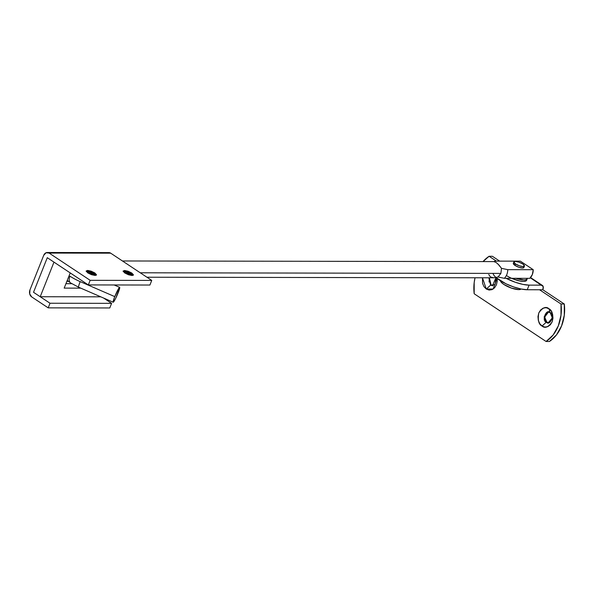 <?xml version="1.0" encoding="UTF-8"?>
<svg xmlns="http://www.w3.org/2000/svg" width="594" height="594" viewBox="0 0 594 594"><rect width="100%" height="100%" fill="white"/><g stroke="black" fill="none" stroke-linecap="round" stroke-linejoin="round"><path stroke-width="0.89" d="M69.951 276.173A23.871 6.89 21.7 0 0 80.19 281.623A8.101 0.824 113.5 0 0 78.675 287.221A8.101 0.824 -66.5 0 1 80.19 281.623A23.871 6.89 -158.3 0 1 69.951 276.173A8.101 4.566 123.6 0 0 70.894 283.1A8.101 4.566 -56.4 0 1 69.951 276.173M119.594 287.348A8.101 0.824 -66.5 0 1 118.08 292.946A8.101 0.824 -66.5 0 1 113.254 302.227A8.101 0.824 -66.5 0 1 114.768 296.629L80.19 281.623L114.768 296.629L119.29 287.578L119.624 288.387L115.57 298.582L113.558 301.997L113.224 301.188L114.768 296.629A8.101 0.824 -66.5 0 1 119.29 287.578M500.891 273.403L501.499 268.339L507.744 269.654L533.234 269.698L532.328 274.562L529.789 278.348L504.299 278.304L529.789 278.348A10.536 8.153 -89.9 0 0 533.234 269.698L507.744 269.654A10.536 8.153 90.1 0 1 504.299 278.304L498.054 276.99L500.891 273.403L140.266 272.795L500.891 273.403L498.054 276.99L504.299 278.304A10.536 8.153 -89.9 0 0 507.744 269.654L501.499 268.339L497.913 263.944M498.054 276.99L493.814 277.806L146.926 277.22M493.97 261.605L494.884 261.122L520.374 261.16L494.884 261.122L493.97 261.605M533.234 269.698L520.374 261.16L533.234 269.698M493.874 261.598L496.109 262.474M496.131 262.496L498.863 264.909L501.499 268.339M493.733 277.806L490.392 276.908L488.743 274.495M546.354 322.148L542.032 326.032C538.676 324.428 537.592 320.062 538.788 312.941C542.574 307.543 545.953 306.14 548.915 308.732L550.141 312.63C546.443 308.041 541.312 320.938 546.354 322.148L544.126 316.906L548.255 312.043L550.141 312.63L552.368 317.872L548.24 322.735L546.354 322.148C550.051 326.737 555.182 313.84 550.141 312.63L548.915 308.732L551.217 311.093L552.643 314.412L552.977 318.176L552.168 321.822L550.341 324.799L547.772 326.641L544.854 327.079L542.032 326.032L539.738 323.678L538.312 320.359L537.978 316.595L538.788 312.941L540.614 309.971L543.176 308.13L546.094 307.692L548.915 308.732C552.279 310.343 553.356 314.709 552.168 321.822C548.381 327.22 545.002 328.623 542.032 326.032L546.354 322.148M548.514 312.05L544.624 317.122L546.859 322.141L548.752 322.735M490.599 285.142L486.278 289.033L482.469 277.784L482.558 283.353L483.984 286.672L486.278 289.033L490.599 285.142L488.877 277.799L490.599 285.142L491.112 285.142L495.054 284.585L496.012 277.576L492.485 285.729L490.599 285.142M489.062 282.024L489.389 277.799L491.104 285.142M493.065 273.389A21.065 6.081 21.7 0 0 506.081 283.843A21.065 6.081 21.7 0 0 527.234 289.738L539.552 289.761L561.018 304.009L564.3 304.017L542.834 289.768L564.3 304.017A35.647 27.591 -89.9 0 1 549.383 341.498L546.101 341.491L549.383 341.498L556.444 334.957L561.582 325.898L564.293 315.236L564.3 304.017L561.018 304.009A35.647 27.591 90.1 0 1 546.101 341.491L474.183 293.755A35.647 27.591 90.1 0 1 475.044 277.769L474.19 282.536L474.183 293.755L546.101 341.491L553.163 334.949L558.301 325.898L561.003 315.228L561.018 304.009L539.552 289.761L527.234 289.738L521.027 289.003L513.558 286.909L505.962 283.784L496.049 277.569M496.398 261.122L489.1 256.274L483.056 261.583A35.647 27.591 90.1 0 1 489.1 256.274L492.381 256.281L499.688 261.13L492.381 256.281L489.1 256.274L496.398 261.122M497.096 278.438L497.223 281.17L496.413 284.823L494.587 287.793L492.018 289.634L489.1 290.072L486.278 289.033L493.117 289.055L497.096 278.438M491.119 285.15L492.998 285.736M544.817 319.03L545.077 314.946L547.497 312.296M529.068 285.127L522.861 284.385L515.392 282.291L506.066 278.304A21.065 6.081 -158.3 0 0 529.068 285.127L527.234 289.738L529.068 285.127L541.386 285.15L529.068 285.127M530.331 277.806L541.386 285.15A5.183 2.925 -56.4 0 1 542.456 285.469A5.183 2.925 -56.4 0 1 542.834 289.768L543.176 286.501L530.331 277.806M539.552 289.761L542.834 289.768L539.552 289.761M53.98 262.132L40.214 296.733L100.78 296.829L40.214 296.733L33.524 292.293L47.29 257.692L53.98 262.132L40.214 296.733L33.524 292.293L47.29 257.692L53.98 262.132M64.182 288.112L70.233 272.913L64.182 288.112L80.762 288.142L64.182 288.112M65.941 283.687L71.807 283.702L65.941 283.687M500.415 280.754A11.345 3.274 21.7 0 0 503.831 284.429A11.345 3.274 21.7 0 0 520.344 289.471M513.431 263.157A5.673 1.634 21.7 0 0 514.998 265.407L515.57 263.966A5.673 1.634 -158.3 0 1 514.003 261.709A5.673 1.634 -158.3 0 1 522.757 263.981A5.673 1.634 -158.3 0 1 524.324 266.238A5.673 1.634 -158.3 0 1 515.57 263.966L514.998 265.407A5.673 1.634 21.7 0 0 523.752 267.679M523.893 267.255L522.497 268.005L518.807 267.241L514.998 265.407L513.357 263.224M521.257 289.048L518.822 289.627L511.456 288.097L503.831 284.429L501.395 282.454L500.415 280.776M515.57 263.966L519.386 265.8L523.069 266.565L524.465 265.808L522.757 263.981L518.948 262.147L515.265 261.382L513.862 262.14L515.57 263.966M132.997 275.378L131.423 273.864L131.764 273.002L133.398 275.029L124.785 272.988L123.129 271.213L124.488 270.478L128.066 271.22L131.764 273.002L133.427 274.777L132.068 275.512L128.49 274.77L124.785 272.988L123.158 270.961L131.764 273.002L131.423 273.864L123.21 271.48L131.423 273.864L131.935 275.512L131.423 273.864L133.004 275.386M87.838 272.928L86.204 270.894L94.817 272.936L94.468 273.804L86.256 271.413L94.468 273.804L94.988 275.445L94.468 273.804L96.057 275.326L94.468 273.804L94.817 272.936L96.473 274.718L95.114 275.445L91.543 274.71L87.838 272.928L86.175 271.146L87.533 270.418L91.112 271.154L94.817 272.936L96.443 274.97L87.838 272.928M88.328 284.927L47.29 257.692L33.524 292.293L50.022 303.244L48.188 307.855L31.682 296.903L29.7 293.874L29.952 289.924L43.718 255.323L46.065 252.754L49.124 253.074L90.162 280.316L151.745 280.42L110.707 253.178L49.124 253.074L90.162 280.316L88.328 284.927L149.911 285.031L88.328 284.927L47.29 257.692L33.524 292.293L50.022 303.244L111.605 303.348L50.022 303.244L48.188 307.855L109.771 307.959L48.188 307.855L31.682 296.903A5.183 4.01 90.1 0 1 29.952 289.924L43.718 255.323A5.183 4.01 90.1 0 1 47.245 252.502A5.183 4.01 90.1 0 1 49.124 253.074L110.707 253.178L151.745 280.42L90.162 280.316L88.328 284.927M149.911 285.031L151.745 280.42L149.911 285.031M66.884 281.326L68.384 281.333L66.884 281.326M109.771 307.959L111.605 303.348L103.698 298.099L111.605 303.348L109.771 307.959M108.613 252.606L110.707 253.178A5.183 4.01 -89.9 0 0 108.828 252.606M526.945 279.232A12.964 3.742 -158.3 0 1 515.889 278.326M506.392 275.512A12.964 3.742 21.7 0 0 526.373 280.68M515.651 278.244L524.071 279.989L526.536 279.544L527.264 278.259M511.605 278.319L519.676 280.969L523.5 281.43L525.957 280.984L526.692 279.707M67.256 280.39L70.604 282.93L78.623 287.214L113.202 302.22M122.446 260.974L493.837 261.598M114.152 284.972L119.602 287.333M548.767 312.043L548.255 312.043M530.546 277.561L542.24 285.32M523.863 267.515L524.435 266.075M513.32 263.32L513.892 261.88M108.88 252.606L47.297 252.502M527.197 278.861L526.618 280.301"/></g></svg>
